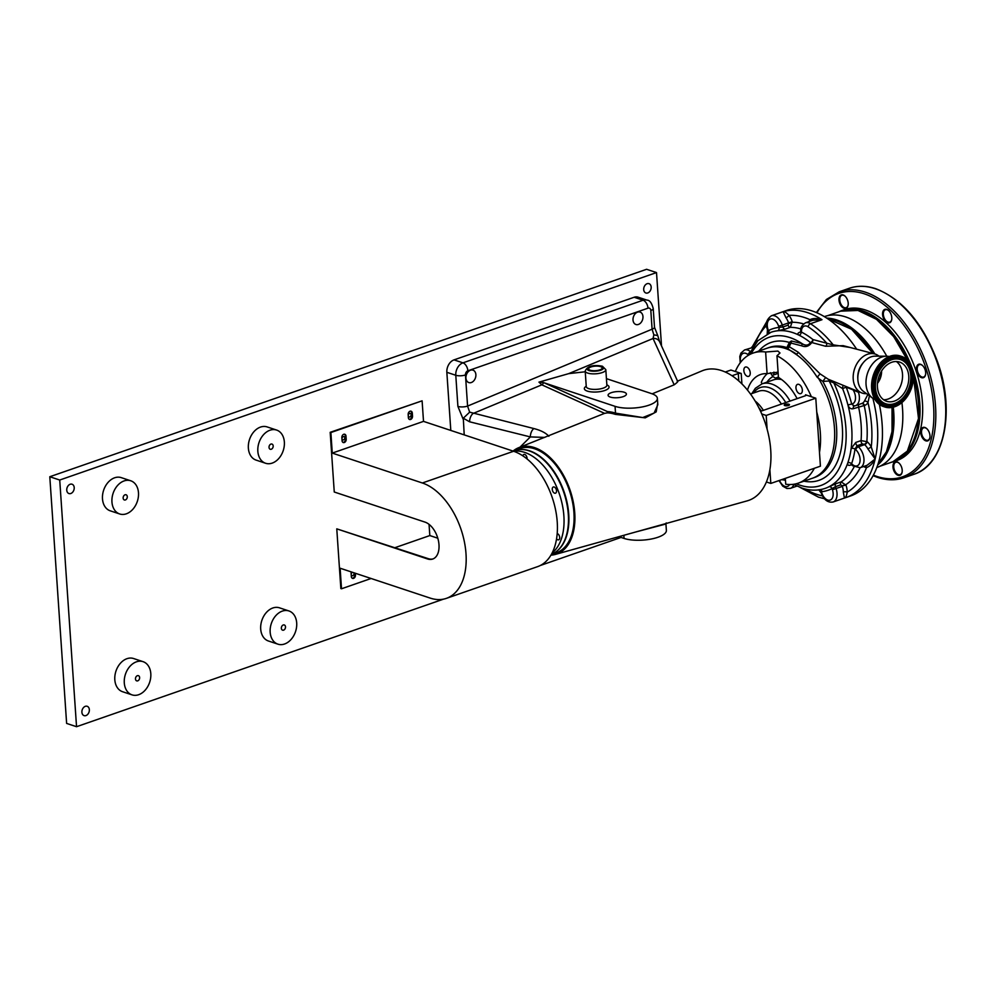 <?xml version="1.0" encoding="UTF-8"?>
<svg xmlns="http://www.w3.org/2000/svg" width="996" height="996" viewBox="0 0 996 996"><rect width="100%" height="100%" fill="white"/><g stroke="black" fill="none" stroke-linecap="round" stroke-linejoin="round"><path stroke-width="1.49" d="M643.702 289.624A4.918 3.586 108.4 0 0 645.894 292.998A4.918 3.586 108.4 0 0 651.172 287.035A4.918 3.586 108.4 0 0 648.981 283.661A4.918 3.586 108.4 0 0 643.702 289.624M66.757 490.181A4.918 3.586 108.4 0 0 68.936 493.555A4.918 3.586 108.4 0 0 74.214 487.592A4.918 3.586 108.4 0 0 72.036 484.218A4.918 3.586 108.4 0 0 66.757 490.181M81.896 712.265A4.918 3.586 108.4 0 0 84.075 715.626A4.918 3.586 108.4 0 0 89.354 709.662A4.918 3.586 108.4 0 0 87.175 706.288A4.918 3.586 108.4 0 0 81.896 712.265M123.143 498.087A2.727 1.992 108.4 0 0 124.363 499.967A2.727 1.992 108.4 0 0 127.289 496.655A2.727 1.992 108.4 0 0 126.081 494.775A2.727 1.992 108.4 0 0 123.143 498.087M135.481 678.986A2.727 1.992 108.4 0 0 136.689 680.866A2.727 1.992 108.4 0 0 139.627 677.554A2.727 1.992 108.4 0 0 138.407 675.674A2.727 1.992 108.4 0 0 135.481 678.986M281.358 628.277A2.727 1.992 108.4 0 0 282.578 630.157A2.727 1.992 108.4 0 0 285.503 626.833A2.727 1.992 108.4 0 0 284.296 624.965A2.727 1.992 108.4 0 0 281.358 628.277M269.032 447.378A2.727 1.992 108.4 0 0 270.24 449.258A2.727 1.992 108.4 0 0 273.178 445.947A2.727 1.992 108.4 0 0 271.958 444.067A2.727 1.992 108.4 0 0 269.032 447.378M296.696 622.948A17.492 12.761 108.4 0 0 288.94 610.959A17.492 12.761 108.4 0 0 270.165 632.174A17.492 12.761 108.4 0 0 277.921 644.163A17.492 12.761 108.4 0 0 296.696 622.948M288.94 610.959L279.465 607.821A17.492 12.761 108.4 0 0 260.703 629.024A17.492 12.761 108.4 0 0 268.459 641.013L277.921 644.163M284.358 442.05A17.492 12.761 108.4 0 0 276.602 430.06A17.492 12.761 108.4 0 0 257.839 451.275A17.492 12.761 108.4 0 0 265.596 463.265A17.492 12.761 108.4 0 0 284.358 442.05M276.602 430.06L267.14 426.923A17.492 12.761 108.4 0 0 248.365 448.125A17.492 12.761 108.4 0 0 256.121 460.115L265.596 463.265M138.481 492.759A17.492 12.761 108.4 0 0 130.725 480.769A17.492 12.761 108.4 0 0 111.95 501.984A17.492 12.761 108.4 0 0 119.707 513.973A17.492 12.761 108.4 0 0 138.481 492.759M130.725 480.769L121.251 477.632A17.492 12.761 108.4 0 0 102.488 498.834A17.492 12.761 108.4 0 0 110.245 510.824L119.707 513.973M150.807 673.657A17.492 12.761 108.4 0 0 143.063 661.668A17.492 12.761 108.4 0 0 124.288 682.883A17.492 12.761 108.4 0 0 132.045 694.872A17.492 12.761 108.4 0 0 150.807 673.657M143.063 661.668L133.589 658.53A17.492 12.761 108.4 0 0 114.814 679.733A17.492 12.761 108.4 0 0 122.57 691.722L132.045 694.872M352.31 572.252A1.868 1.357 108.4 0 0 352.036 575.7A1.868 1.357 108.4 0 0 353.866 572.775M408.273 415.693A1.868 1.357 108.4 0 0 411.099 414.71A1.868 1.357 108.4 0 0 408.273 415.693M341.964 438.75A1.868 1.357 108.4 0 0 344.778 437.767A1.868 1.357 108.4 0 0 341.964 438.75M661.518 345.961L656.513 272.58L59.723 480.035L76.543 726.707L443.581 599.119M540.28 565.504L621.068 537.429M76.543 726.707L66.62 723.42L49.8 476.735L646.591 269.294L656.513 272.58M59.723 480.035L49.8 476.735M332.266 453.093L423.512 421.383L422.105 400.828L330.871 432.538L332.266 453.093L422.354 482.985A61.217 36.491 70.8 0 1 464.248 541.152A61.217 36.491 70.8 0 1 446.382 598.359A61.217 36.491 70.8 0 1 430.21 598.098L340.122 568.218L341.516 588.773L340.844 588.549L336.773 528.851L428.33 558.681A19.584 11.678 70.8 0 0 433.098 558.893M437.792 538.201L429.824 535.562L395.063 547.651M429.824 535.562L429.052 524.357M352.211 578.215A2.727 1.992 108.4 0 0 354.788 574.841L354.663 573.036M341.516 588.773L371.097 578.489M355.348 573.26L355.472 575.066A2.727 1.992 -71.6 0 1 352.534 578.377A2.727 1.992 -71.6 0 1 351.327 576.497L351.115 573.422A2.727 1.992 -71.6 0 1 351.339 571.941M342.948 442.386A2.727 1.992 108.4 0 0 345.525 438.999L345.313 435.912A2.727 1.992 108.4 0 0 344.429 434.194M336.773 528.851L427.533 558.955A19.584 11.678 70.8 0 0 432.712 559.042A19.584 11.678 70.8 0 0 438.427 540.728A19.584 11.678 70.8 0 0 425.018 522.116L334.258 492.012L330.186 432.314L422.105 400.828M409.256 419.328A2.727 1.992 108.4 0 0 411.834 415.942L411.622 412.867A2.727 1.992 108.4 0 0 410.738 411.149M342.064 440.668L341.852 437.58A2.727 1.992 -71.6 0 1 344.778 434.268A2.727 1.992 -71.6 0 1 345.998 436.136L346.21 439.224A2.727 1.992 -71.6 0 1 343.271 442.535A2.727 1.992 -71.6 0 1 342.064 440.668M408.372 417.61L408.161 414.535A2.727 1.992 -71.6 0 1 411.099 411.211A2.727 1.992 -71.6 0 1 412.307 413.091L412.518 416.179A2.727 1.992 -71.6 0 1 409.58 419.49A2.727 1.992 -71.6 0 1 408.372 417.61M423.512 421.383L513.6 451.263A61.217 36.491 70.8 0 1 555.482 509.429A61.217 36.491 70.8 0 1 537.616 566.637L446.382 598.359M330.871 432.538L330.186 432.314M550.937 555.133A56.461 33.665 -109.2 0 0 555.444 554.399A56.461 33.665 -109.2 0 0 566.662 481.554A56.461 33.665 -109.2 0 0 518.393 447.814A56.461 33.665 -109.2 0 0 513.052 451.076L514.484 450.59A55.079 32.843 70.8 0 1 547.377 463.688A55.079 32.843 70.8 0 1 568.405 516.302A55.079 32.843 70.8 0 1 551.373 554.386M654.808 526.66L659.439 525.365M658.779 525.552L747.224 500.851A68.849 41.048 -109.2 0 0 766.397 481.964A68.849 41.048 -109.2 0 0 769.883 469.651A68.849 41.048 -109.2 0 0 767.119 429.214A68.849 41.048 -109.2 0 0 761.766 413.975A68.849 41.048 -109.2 0 0 760.894 412.008A68.849 41.048 -109.2 0 0 702.031 370.861L677.554 381.119M652.156 393.831L674.18 384.805C677.641 382.215 678.65 381.032 677.193 381.269M657.709 403.231L656.177 411.896L645.246 417.847L615.304 414.361A61.814 36.852 -109.2 0 0 607.348 412.867L604.56 413.352L541.836 384.83L538.961 382.128L543.306 382.539L615.055 406.343A24.103 8.055 -3.9 0 0 641.922 407.003A24.103 8.055 -3.9 0 0 657.372 398.35A24.103 8.055 -3.9 0 0 651.596 393.632L606.427 378.654M518.393 447.814L604.56 413.352M638.411 324.447A6.561 4.793 108.4 0 0 642.906 318.172A6.561 4.793 108.4 0 0 640.055 312.059A6.561 4.793 108.4 0 0 637.565 312.122A6.561 4.793 108.4 0 0 633.07 318.396A6.561 4.793 108.4 0 0 635.921 324.509A6.561 4.793 108.4 0 0 638.411 324.447M471.332 382.526A6.561 4.793 108.4 0 0 475.827 376.251A6.561 4.793 108.4 0 0 472.976 370.139A6.561 4.793 108.4 0 0 470.486 370.201A6.561 4.793 108.4 0 0 465.991 376.476A6.561 4.793 108.4 0 0 468.842 382.589A6.561 4.793 108.4 0 0 471.332 382.526M624.206 392.237A9.176 3.063 -3.9 0 0 613.934 391.988A9.176 3.063 -3.9 0 0 608.083 395.312A9.176 3.063 -3.9 0 0 610.287 397.08A9.176 3.063 -3.9 0 0 620.471 397.342A9.176 3.063 -3.9 0 0 626.409 394.067A9.176 3.063 -3.9 0 0 624.206 392.237M600.538 366.615A6.81 2.278 -3.9 0 0 592.919 366.441A6.81 2.278 -3.9 0 0 588.586 368.906A6.81 2.278 -3.9 0 0 590.217 370.213A6.81 2.278 -3.9 0 0 597.762 370.4A6.81 2.278 -3.9 0 0 602.169 367.972A6.81 2.278 -3.9 0 0 600.538 366.615M878.982 356.182A20.555 15.002 108.4 0 0 874.613 353.904L843.176 345.662L825.584 346.259L811.752 342.537C809.013 346.359 805.615 347.43 801.556 345.774L790.936 343.072L789.243 346.72L798.331 352.298L820.082 373.874L828.286 379.264A2.751 1.955 -67.7 0 1 829.145 380.995L822.796 381.418A68.849 41.048 -109.2 0 1 814.467 477.52L812.375 478.254A68.849 41.048 -109.2 0 0 817.554 376.837M796.514 354.128A68.849 41.048 -109.2 0 0 785.358 348.463A68.849 41.048 -109.2 0 0 767.157 348.177L753.063 353.082A68.849 41.048 70.8 0 1 765.625 352.011L777.888 351.065L779.993 352.982L776.967 355.771A68.849 41.048 70.8 0 1 811.367 396.732L815.786 398.201L816.732 411.971A68.849 41.048 70.8 0 1 819.484 452.408L820.418 466.178L770.817 483.421L766.397 481.964M814.33 468.294A68.849 41.048 70.8 0 1 798.282 483.147A68.849 41.048 70.8 0 1 785.72 484.218L785.321 478.379M799.464 393.619A4.918 2.938 70.8 0 1 796.103 388.938A4.918 2.938 70.8 0 1 797.535 384.344A4.918 2.938 70.8 0 1 798.842 384.369A4.918 2.938 70.8 0 1 802.203 389.038A4.918 2.938 70.8 0 1 800.772 393.632A4.918 2.938 70.8 0 1 799.464 393.619M778.075 372.13L767.094 373.637A46.127 27.502 -109.2 0 0 760.521 374.533A46.127 27.502 -109.2 0 0 747.498 390.096M747.349 376.326A4.918 2.938 70.8 0 1 743.987 371.645A4.918 2.938 70.8 0 1 745.419 367.051A4.918 2.938 70.8 0 1 746.726 367.076A4.918 2.938 70.8 0 1 750.088 371.745A4.918 2.938 70.8 0 1 748.656 376.351A4.918 2.938 70.8 0 1 747.349 376.326M788.844 404.227A2.627 0.872 -3.9 0 0 785.184 404.351A2.627 0.872 -3.9 0 0 784.823 405.596A2.627 0.872 -3.9 0 0 784.873 405.609A2.627 0.872 -3.9 0 0 788.957 405.31A2.627 0.872 -3.9 0 0 788.844 404.227M788.595 405.472L788.297 404.837L785.209 405.696M556.988 551.037A54.867 32.719 -109.2 0 0 565.89 497.627A54.867 32.719 -109.2 0 0 529.623 450.827A54.867 32.719 -109.2 0 0 521.692 449.495M516.239 450.068L518.729 449.009A55.228 32.93 70.8 0 1 534.566 448.773A55.228 32.93 70.8 0 1 572.563 502.32A55.228 32.93 70.8 0 1 554.971 553.253L552.357 553.963M725.262 372.018L730.915 370.051L735.334 371.508A68.849 41.048 70.8 0 1 753.063 353.082M816.732 411.971L819.484 452.408M805.577 395.661L805.515 394.79A2.067 0.685 176.1 0 1 806.013 395.2A2.067 0.685 176.1 0 1 805.291 395.786L762.475 410.663A6.885 2.303 176.1 0 1 760.508 411.174M761.766 413.975L766.185 415.444L767.119 429.214M815.786 398.201L766.185 415.444M805.515 394.79L811.367 396.732M769.883 469.651L770.817 483.421M785.446 480.209L781.611 479.674M738.795 380.945L738.285 373.55L732.01 375.729M738.285 373.55A2.067 0.685 176.1 0 1 741.198 373.45L741.908 383.883M767.094 373.637L765.625 352.011M735.334 371.508L741.198 373.45M776.967 355.771L778.436 377.397A46.127 27.502 -109.2 0 1 797.111 398.624M544.239 382.85L607.51 411.622A63.009 37.562 70.8 0 1 615.516 413.141L642.719 417.548L654.098 413.066L657.808 404.774L657.372 398.35M607.51 411.622L607.348 412.867M666.224 522.925L665.938 524.008L635.573 532.026M618.852 536.695L624.056 538.425A24.103 8.055 -3.9 0 0 650.923 539.085A24.103 8.055 -3.9 0 0 666.374 530.432L665.938 524.008M674.18 384.805L653.052 338.491L568.716 373.637L585.25 371.769M568.716 373.637L538.961 382.128M659.651 341.852L657.746 335.552L653.849 334.843L653.052 338.491A6.885 6.138 -24.5 0 1 659.651 341.852L677.641 381.294M650.824 310.503A6.885 2.303 176.1 0 0 653.227 308.561L654.497 327.248A6.885 2.303 176.1 0 1 652.094 329.19L650.824 310.503A3.449 2.515 108.4 0 0 647.985 308.175L467.859 370.798A3.449 2.515 108.4 0 0 465.468 374.944L467.585 406.082L469.664 412.157L533.893 428.566C540.903 430.372 545.895 432.936 548.846 436.273M653.849 334.843L652.094 329.19L467.585 406.082A6.885 2.303 -3.9 0 1 457.899 406.405L455.782 375.268A6.885 2.303 -3.9 0 0 465.468 374.944M544.75 437.406L530.333 436.92L469.602 421.794L463.302 418.22L469.664 412.157M463.302 418.22L464.211 434.879M469.602 421.794A6.885 3.623 -76 0 1 473.162 413.452L541.836 384.83A2.067 1.444 -65.5 0 0 543.306 382.539M520.074 447.104L530.333 436.92A6.885 3.623 -76 0 1 533.893 428.566M446.843 372.305L455.782 375.268A10.334 7.545 -71.6 0 1 462.953 362.843L643.08 300.219A10.334 7.545 -71.6 0 1 647.002 300.132L638.062 297.169A10.334 7.545 108.4 0 0 634.153 297.256L454.014 359.88A10.334 7.545 108.4 0 0 446.843 372.305L450.802 430.434M555.27 487.779A3.274 1.955 -109.2 0 0 553.315 486.994A3.274 1.955 -109.2 0 0 552.257 489.248A3.274 1.955 -109.2 0 0 553.515 492.41A3.274 1.955 -109.2 0 0 555.469 493.194A3.274 1.955 -109.2 0 0 556.527 490.941A3.274 1.955 -109.2 0 0 555.27 487.779M527.071 458.957A3.274 1.955 -109.2 0 0 525.838 455.234A3.274 1.955 -109.2 0 0 523.871 454.45A3.274 1.955 -109.2 0 0 522.875 455.857M556.552 538.861A3.274 1.955 -109.2 0 0 556.689 539.023A3.274 1.955 -109.2 0 0 558.644 539.807A3.274 1.955 -109.2 0 0 559.702 537.566A3.274 1.955 -109.2 0 0 558.457 534.391A3.274 1.955 -109.2 0 0 557.187 533.582M513.587 451.263A55.079 32.843 70.8 0 1 542.945 465.232A55.079 32.843 70.8 0 1 552.17 552.892M801.556 345.774A2.751 2.067 103.9 0 0 802.029 343.595C805.64 345.898 808.441 345.55 810.445 342.549A2.751 1.606 128.7 0 0 812.948 339.561A2.751 2.054 -75.1 0 1 811.752 342.537A2.751 2.291 14.7 0 1 810.445 342.549A82.631 49.265 -109.2 0 0 799.166 335.241A2.751 1.892 116.4 0 0 801.282 332.017L801.531 330.809L801.282 332.017A85.382 50.908 70.8 0 1 812.948 339.561L826.805 343.247A95.367 56.859 -109.2 0 0 808.167 326.825A2.751 1.755 -56.9 0 1 810.495 323.712A98.118 58.503 70.8 0 1 833.229 344.865L849.974 347.442M856.672 349.198A98.118 58.503 -109.2 0 0 812.201 310.964A98.118 58.503 -109.2 0 0 786.267 310.553L780.08 312.744M874.613 353.904A20.555 15.002 108.4 0 0 867.491 354.277A20.555 15.002 108.4 0 0 853.46 373.5A20.555 15.002 108.4 0 0 861.677 392.885A20.555 15.002 108.4 0 0 866.545 393.669M828.286 379.264L861.677 392.885M863.183 362.793A16.521 12.064 108.4 0 0 857.83 378.928M798.331 352.298A2.751 1.942 -48 0 1 795.991 354.315L786.678 348.015L789.33 342.45L791.359 340.981L802.029 343.595A78.497 46.8 -109.2 0 0 789.953 337.594A78.497 46.8 -109.2 0 0 751.096 353.854M793.538 352.235A68.849 41.048 -109.2 0 0 785.358 348.463A68.849 41.048 -109.2 0 0 767.157 348.177L769.248 347.455A68.849 41.048 -109.2 0 1 786.666 347.492A2.751 2.577 22.7 0 0 788.994 345.961L788.957 346.035M752.49 347.554L744.51 349.982A12.052 7.184 70.8 0 1 747.685 350.032A12.052 7.184 70.8 0 1 750.237 351.464M800.46 331.992L799.825 332.203C797.51 333.125 797.286 334.133 799.166 335.241A82.631 49.265 -109.2 0 0 792.828 332.614A82.631 49.265 -109.2 0 0 777.602 330.784L785.072 329.153A2.751 1.643 70.8 0 1 784.674 329.091A2.751 1.643 70.8 0 1 782.918 326.962L788.135 325.144L788.558 322.903L782.296 325.082L782.918 326.962L779.009 327.41L778.635 326.277A9.3 5.54 -109.2 0 0 772.722 319.106A9.3 5.54 -109.2 0 0 768.003 329.427L767.468 329.552C765.09 324.024 766.41 319.43 771.452 315.744A12.052 7.184 70.8 0 1 774.627 315.794A12.052 7.184 70.8 0 1 782.296 325.082L778.635 326.277M767.792 333.573A2.751 2.204 63.1 0 0 768.377 330.56L769.124 331.046L768.377 330.56A85.382 50.908 70.8 0 1 779.009 327.41A2.751 2.191 83.9 0 1 777.602 330.784A82.631 49.265 -109.2 0 0 770.991 332.266A82.631 49.265 -109.2 0 0 767.306 333.834M782.271 311.972L771.452 315.744M785.956 317.724L783.13 311.686C784.275 311.3 786.242 312.52 789.031 315.359A2.751 0.996 -35.8 0 1 785.956 317.724A12.052 7.184 -109.2 0 1 788.558 322.903L792.231 321.708L790.289 327.335L785.072 329.153M809.038 321.571A14.803 8.827 70.8 0 1 809.997 319.691A2.751 2.017 -146.1 0 1 810.458 321.073M792.231 321.708A14.803 8.827 70.8 0 0 789.031 315.359A93.985 56.037 -109.2 0 1 809.997 319.691C813.234 318.098 817.23 318.11 821.974 319.716L812.885 320.226M861.503 403.579A2.751 2.216 -106.5 0 1 864.192 405.534L853.335 408.684C850.783 409.269 848.978 408.024 847.92 404.949A82.631 49.265 -109.2 0 0 842.604 388.614L833.826 382.912L829.145 380.995A72.982 43.513 -109.2 0 1 840.363 452.819A72.982 43.513 -109.2 0 1 803.959 481.18M855.688 405.596L861.565 403.554A12.052 7.184 -109.2 0 0 861.764 403.492A12.052 7.184 -109.2 0 0 864.391 401.214A2.751 1.98 -149.3 0 1 867.977 402.571A14.803 8.827 70.8 0 1 864.516 405.434L864.192 405.534A86.752 51.73 -109.2 0 1 866.844 441.415A2.751 1.519 -48.6 0 1 864.254 444.316L862.324 443.905L857.108 445.722L858.353 446.818A12.052 7.184 70.8 0 1 863.93 458.683A12.052 7.184 70.8 0 1 860.096 467.734A86.752 51.73 -109.2 0 1 845.841 484.629L842.168 485.824L840.686 484.853L835.47 486.671L836.092 488.55A12.052 7.184 70.8 0 1 833.154 501.972C827.85 502.893 823.891 499.905 821.264 493.032L818.737 489.758M864.391 401.214L867.802 394.603M869.421 395.786L867.977 402.571A93.985 56.037 -109.2 0 1 871.263 446.992L875.16 459.007L867.914 448.922A12.052 7.184 -109.2 0 0 864.615 444.639L858.353 446.818A2.751 1.519 -48.6 0 0 855.751 449.719L855.004 449.059L857.108 445.722A2.751 1.643 -109.2 0 1 855.825 442.423L851.144 448.511A2.751 1.432 -172.3 0 1 855.004 449.059A85.382 50.908 70.8 0 1 851.592 463.775L852.339 464.435A9.3 5.54 -109.2 0 0 859.859 462.206A9.3 5.54 -109.2 0 0 855.751 449.719M855.825 442.423L861.054 440.606L867.205 441.726A14.803 8.827 70.8 0 1 871.263 446.992L867.914 448.922M852.688 464.783L851.592 463.775A2.751 1.768 -161 0 0 847.845 462.742C847.26 465.008 848.169 465.792 850.572 465.095A2.751 1.643 70.8 0 1 850.995 464.51M852.339 464.435A2.751 1.519 131.4 0 0 852.613 465.767L860.096 467.734L867.03 465.319L875.16 459.007C872.733 463.489 869.844 466.365 866.483 467.634A2.751 2.104 99.9 0 0 865.449 465.867M835.918 483.707L841.147 481.89L846.015 485.177A14.803 8.827 70.8 0 1 847.198 492.136A2.751 1.096 -0.3 0 0 843.313 492.036A12.052 7.184 -109.2 0 0 842.355 486.372L832.419 489.746L832.046 488.613L835.47 486.671A2.751 1.643 -109.2 0 1 835.918 483.707L828.933 486.783A2.751 2.204 -116.9 0 1 832.046 488.613A85.382 50.908 70.8 0 1 821.414 491.75L821.787 492.896A9.3 5.54 -109.2 0 0 830.017 500.141A9.3 5.54 -109.2 0 0 832.419 489.746M821.688 490.754L821.414 491.75L821.688 490.754M863.607 466.514A14.803 8.827 70.8 0 0 866.483 467.634A93.985 56.037 -109.2 0 1 847.198 492.136C846.588 495.933 845.666 497.9 844.446 498.037L843.313 492.036M844.446 498.05L833.154 501.972M819.559 489.771A2.751 2.191 -96.1 0 1 821.414 491.75M852.352 403.841A2.751 2.216 73.5 0 0 855.228 405.758L854.095 406.094L851.667 404.04L852.352 403.841A9.3 5.54 -109.2 0 0 853.074 389.897L846.177 387.158A85.382 50.908 70.8 0 1 851.667 404.04L847.92 404.949A82.631 49.265 -109.2 0 1 851.144 448.511A82.631 49.265 -109.2 0 1 847.845 462.742A82.631 49.265 -109.2 0 1 828.933 486.783A82.631 49.265 -109.2 0 1 825.248 488.351A82.631 49.265 -109.2 0 1 818.637 489.833M789.006 345.923L788.994 345.961A2.751 2.577 22.7 0 0 789.006 345.923L789.703 344.367M798.282 483.147L812.375 478.254A68.849 41.048 -109.2 0 0 818.513 378.368L817.168 377.235A68.849 41.048 -109.2 0 0 795.991 354.315M825.423 377.833L822.796 381.418L818.513 378.368M789.828 344.093A2.751 1.805 20.8 0 0 789.33 342.45A72.982 43.513 -109.2 0 0 758.753 351.102M791.359 340.981A2.751 2.067 103.7 0 1 790.936 343.072A15.936 11.628 108.4 0 0 789.243 346.72A2.751 2.092 -66.8 0 1 787.413 348.563M820.082 373.874L817.168 377.235M832.942 381.169A2.751 1.955 -67.7 0 1 833.826 382.912A78.497 46.8 -109.2 0 1 842.479 460.463A78.497 46.8 -109.2 0 1 800.025 485.201A78.497 46.8 -109.2 0 1 796.252 483.757M843.438 385.514A2.751 1.506 -86.3 0 0 842.604 388.614L846.177 387.158A2.751 1.967 111.6 0 0 846.09 386.585M852.999 389.386A2.751 1.967 111.6 0 1 853.074 389.897L858.465 392.324A12.052 7.184 70.8 0 1 855.502 405.671A12.052 7.184 70.8 0 1 855.303 405.733A2.751 2.216 73.5 0 1 855.228 405.758L861.764 403.492M859.448 391.988L858.465 392.324A2.751 1.643 -106.8 0 1 858.303 391.515M877.513 382.875A14.454 10.558 108.4 0 0 881.323 371.384M844.62 497.988A98.118 58.503 -109.2 0 0 846.002 497.539L850.696 495.908A98.118 58.503 -109.2 0 0 879.381 404.426M834.424 345.649A2.751 1.706 67.5 0 1 833.229 344.865L826.805 343.247A2.751 2.054 104.9 0 1 825.584 346.259M803.573 323.899A86.752 51.73 -109.2 0 0 792.405 322.268L788.745 323.463M766.908 321.397L752.466 346.484L754.694 344.305M778.635 377.521A37.873 22.584 -109.2 0 0 775.398 378.119L772.958 376.588A5.503 3.287 70.8 0 1 772.112 375.467L770.406 372.703M763.372 410.352A30.988 18.476 -109.2 0 0 755.142 401.039M767.418 373.525A46.102 27.49 -109.2 0 0 761.293 382.34L762.189 383.796M778.162 373.363L772.112 375.467M773.406 375.019A52.228 31.137 -109.2 0 1 774.315 372.604L773.917 372.106M887.648 322.766A7.109 4.233 70.8 0 1 882.581 314.549A7.109 4.233 70.8 0 1 886.739 309.395A7.109 4.233 70.8 0 1 888.594 310.553A7.109 4.233 70.8 0 1 891.719 319.542A7.109 4.233 70.8 0 1 887.648 322.766M891.756 319.33A6.561 3.909 70.8 0 1 889.752 322.131A6.561 3.909 70.8 0 1 888.021 322.106A6.561 3.909 70.8 0 1 883.539 315.869A6.561 3.909 70.8 0 1 885.444 309.744A6.561 3.909 70.8 0 1 887.187 309.768A6.561 3.909 70.8 0 1 888.756 310.702M848.169 304.876A6.561 3.909 70.8 0 1 846.164 307.677A6.561 3.909 70.8 0 1 844.434 307.639A6.561 3.909 70.8 0 1 839.952 301.415A6.561 3.909 70.8 0 1 841.857 295.277A6.561 3.909 70.8 0 1 843.6 295.314A6.561 3.909 70.8 0 1 845.168 296.235M844.06 308.299A7.109 4.233 70.8 0 1 838.993 300.095A7.109 4.233 70.8 0 1 843.139 294.941A7.109 4.233 70.8 0 1 845.006 296.098A7.109 4.233 70.8 0 1 848.131 305.087A7.109 4.233 70.8 0 1 844.06 308.299M902.152 471.867A6.561 3.909 70.8 0 1 900.16 474.669A6.561 3.909 70.8 0 1 898.417 474.631A6.561 3.909 70.8 0 1 893.935 468.406A6.561 3.909 70.8 0 1 895.852 462.269A6.561 3.909 70.8 0 1 897.583 462.306A6.561 3.909 70.8 0 1 899.151 463.227M898.043 475.291A7.109 4.233 70.8 0 1 892.976 467.087A7.109 4.233 70.8 0 1 897.135 461.932A7.109 4.233 70.8 0 1 899.002 463.09A7.109 4.233 70.8 0 1 902.127 472.079A7.109 4.233 70.8 0 1 898.043 475.291M929.928 437.406A6.561 3.909 70.8 0 1 927.936 440.207A6.561 3.909 70.8 0 1 926.193 440.182A6.561 3.909 70.8 0 1 921.711 433.957A6.561 3.909 70.8 0 1 923.628 427.819A6.561 3.909 70.8 0 1 925.359 427.857A6.561 3.909 70.8 0 1 926.927 428.778M925.819 440.842A7.109 4.233 70.8 0 1 920.752 432.638A7.109 4.233 70.8 0 1 924.911 427.483A7.109 4.233 70.8 0 1 926.778 428.641A7.109 4.233 70.8 0 1 929.903 437.618A7.109 4.233 70.8 0 1 925.819 440.842M925.62 374.235A6.561 3.909 70.8 0 1 923.628 377.036A6.561 3.909 70.8 0 1 921.898 376.998A6.561 3.909 70.8 0 1 917.403 370.773A6.561 3.909 70.8 0 1 919.32 364.648A6.561 3.909 70.8 0 1 921.051 364.673A6.561 3.909 70.8 0 1 922.62 365.607M921.512 377.658A7.109 4.233 70.8 0 1 916.445 369.454A7.109 4.233 70.8 0 1 920.603 364.299A7.109 4.233 70.8 0 1 922.47 365.457A7.109 4.233 70.8 0 1 925.595 374.446A7.109 4.233 70.8 0 1 921.512 377.658M838.869 311.773A79.867 47.621 70.8 0 1 841.757 310.578A79.867 47.621 70.8 0 1 862.86 310.926A79.867 47.621 70.8 0 1 917.515 386.822A79.867 47.621 70.8 0 1 894.209 461.472A79.867 47.621 70.8 0 1 891.196 462.331M841.757 310.578L844.371 309.669A79.867 47.621 70.8 0 1 865.474 310.017A79.867 47.621 70.8 0 1 920.13 385.913A79.867 47.621 70.8 0 1 896.823 460.563L894.209 461.472M883.626 399.77A20.655 15.077 108.4 0 0 902.513 374.147A20.655 15.077 108.4 0 0 896.313 361.498M877.464 383.36A14.803 10.807 108.4 0 0 881.585 370.973M877.439 387.12A20.655 15.077 108.4 0 0 886.589 401.276A20.655 15.077 108.4 0 0 908.763 376.227A20.655 15.077 108.4 0 0 899.6 362.071A20.655 15.077 108.4 0 0 877.439 387.12M910.767 375.529A23.294 17.007 108.4 0 0 906.821 364.212A23.294 17.007 108.4 0 0 886.44 362.569A23.294 17.007 108.4 0 0 875.434 387.818A23.294 17.007 108.4 0 0 893.661 403.866A23.294 17.007 108.4 0 0 910.767 375.529M873.903 388.34A25.311 18.476 108.4 0 0 878.198 400.641A25.311 18.476 108.4 0 0 900.334 402.421A25.311 18.476 108.4 0 0 912.299 374.994A25.311 18.476 108.4 0 0 892.491 357.552A25.311 18.476 108.4 0 0 873.903 388.34M901.492 356.381L900.21 355.958A26.643 19.447 108.4 0 0 871.625 388.278A26.643 19.447 108.4 0 0 883.44 406.542L884.709 406.966A26.643 19.447 108.4 0 0 913.307 374.645A26.643 19.447 108.4 0 0 901.492 356.381A26.643 19.447 108.4 0 0 872.894 388.689A26.643 19.447 108.4 0 0 884.709 406.966M889.241 356.518A22.721 16.583 108.4 0 0 886.589 356.219A22.721 16.583 108.4 0 0 866.047 384.406A22.721 16.583 108.4 0 0 872.67 398.188A22.721 16.583 108.4 0 0 874.974 399.533M886.589 356.219L875.123 356.157A19.073 13.919 108.4 0 0 857.867 379.812A19.073 13.919 108.4 0 0 863.432 391.378L872.67 398.188M882.655 324.497A79.493 47.397 70.8 0 1 907.493 360.191M913.369 375.928A79.493 47.397 70.8 0 1 917.652 425.192M826.643 318.06A79.867 47.621 70.8 0 1 874.849 353.966M893.288 407.19A79.867 47.621 70.8 0 1 882.518 459.928A79.867 47.621 70.8 0 1 877.713 464.983M824.352 316.628L824.526 316.566A79.867 47.621 70.8 0 1 886.776 356.219M901.915 402.558A79.867 47.621 70.8 0 1 891.345 456.865A79.867 47.621 70.8 0 1 876.978 467.46L876.804 467.522M513.6 451.263L422.354 482.985M427.533 558.955L428.33 558.681M345.998 436.136L345.313 435.912M346.21 439.224L345.525 438.999M412.307 413.091L411.622 412.867M412.518 416.179L411.834 415.942M355.472 575.066L354.788 574.841M606.85 384.854A12.388 4.146 176.1 0 1 604.261 390.669A12.388 4.146 176.1 0 1 587.304 391.104A12.388 4.146 176.1 0 1 586.233 386.261M586.283 386.772L586.258 386.597A10.334 3.449 -3.9 0 0 588.736 388.614A10.334 3.449 -3.9 0 0 600.252 388.901A10.334 3.449 -3.9 0 0 606.875 385.191L606.875 385.365M606.875 385.191L605.817 369.653A10.334 3.449 176.1 0 1 599.194 373.363A10.334 3.449 176.1 0 1 587.677 373.077A10.334 3.449 176.1 0 1 585.2 371.06L586.258 386.597M589.109 370.599A8.267 2.764 -3.9 0 0 600.737 370.188A8.267 2.764 -3.9 0 0 601.646 366.242A8.267 2.764 -3.9 0 0 590.018 366.64A8.267 2.764 -3.9 0 0 589.109 370.599M615.304 414.361A2.067 1.506 108.4 0 0 615.516 413.141L615.055 406.343M623.845 535.3L624.056 538.425M634.153 297.256L643.08 300.219A6.885 4.109 70.8 0 1 647.985 308.175M454.014 359.88L462.953 362.843A6.885 4.109 70.8 0 1 467.859 370.798M463.128 419.117L457.899 406.405M800.884 328.929A82.631 49.265 -109.2 0 0 790.289 327.335A2.751 1.643 70.8 0 1 789.89 327.273A2.751 1.643 70.8 0 1 788.135 325.144M808.167 326.825A9.3 5.54 -109.2 0 0 806.797 326.153A9.3 5.54 -109.2 0 0 801.382 330.983A2.751 1.345 -174.5 0 1 800.734 329.987C800.485 327.522 802.079 325.119 805.527 322.791A12.052 7.184 70.8 0 1 808.715 322.841A12.052 7.184 70.8 0 1 810.495 323.712L821.974 319.716A98.118 58.503 -109.2 0 0 807.495 312.607A98.118 58.503 -109.2 0 0 783.13 311.686A98.118 58.503 -109.2 0 0 781.574 312.184M805.204 489.011A93.985 56.037 -109.2 0 0 816.683 494.327A93.985 56.037 -109.2 0 0 822.459 495.859M748.519 355.124L748.083 354.738A9.3 5.54 -109.2 0 0 745.78 353.356A9.3 5.54 -109.2 0 0 740.663 362.233M748.083 354.738A2.751 1.519 -48.6 0 1 749.839 352.285M768.003 329.427L768.377 330.56M855.141 405.77L854.17 406.069M859.05 404.438A2.751 1.643 -109.2 0 0 858.552 406.866A82.631 49.265 -109.2 0 1 861.054 440.606A2.751 1.643 -109.2 0 0 862.324 443.905M854.095 406.094L854.132 406.082A2.751 1.643 -109.2 0 0 853.335 408.684M861.689 403.517A2.751 2.216 -106.5 0 1 864.516 405.434M844.546 498.012L846.002 497.539A98.118 58.503 -109.2 0 0 875.16 459.007A98.118 58.503 -109.2 0 0 872.882 398.338M867.205 441.726A2.751 1.519 -48.6 0 1 864.615 444.639L864.254 444.316M840.686 484.853A2.751 1.643 -109.2 0 1 841.147 481.89A82.631 49.265 -109.2 0 0 854.107 466.887M851.48 464.771L850.572 465.095M846.015 485.177L842.168 485.824M779.519 480.396A9.3 5.54 -109.2 0 0 789.591 484.529M793.775 484.529A12.052 7.184 70.8 0 1 790.451 488.339L786.94 488.513L782.719 486.148L778.997 480.582M801.382 330.983L801.282 332.017M766.634 325.455A93.985 56.037 -109.2 0 0 754.856 344.193M772.958 376.588A40.276 24.016 -109.2 0 0 766.932 382.153M781.648 379.576A36.84 21.962 -109.2 0 0 773.494 379.874L761.977 383.871L755.354 388.303L751.843 393.594M790.077 401.064A36.84 21.962 -109.2 0 0 771.713 384.033A36.84 21.962 -109.2 0 0 761.977 383.871M785.757 402.571A33.914 20.219 -109.2 0 0 769.323 387.681A33.914 20.219 -109.2 0 0 753.561 392.997M781.412 404.077A30.988 18.476 -109.2 0 0 766.932 391.328A30.988 18.476 -109.2 0 0 758.74 391.191L750.523 394.055M758.815 407.7A27.726 16.534 70.8 0 1 761.342 410.999M778.411 377.073L775.398 378.119M875.247 288.716A98.467 58.702 70.8 0 1 942.627 382.29A98.467 58.702 70.8 0 1 913.892 474.308C944.594 464.895 955.425 411.186 937.597 362.021C923.28 323.688 902.675 299.261 875.77 288.703C866.358 285.615 857.506 285.479 849.227 288.305A98.467 58.702 70.8 0 1 875.247 288.716M816.347 312.532L826.381 299.51L839.304 291.753A98.467 58.702 70.8 0 1 865.325 292.164A98.467 58.702 70.8 0 1 932.704 385.738A98.467 58.702 70.8 0 1 903.97 477.756L913.892 474.308M816.932 312.794A97.085 57.88 70.8 0 1 864.366 293.832A97.085 57.88 70.8 0 1 933.576 406.007A97.085 57.88 70.8 0 1 876.816 476.412A97.085 57.88 70.8 0 1 873.368 475.129M906.696 364.05A23.543 17.181 108.4 0 0 906.584 363.901A23.543 17.181 108.4 0 0 885.979 362.245A23.543 17.181 108.4 0 0 874.862 387.743A23.543 17.181 108.4 0 0 893.288 403.978A23.543 17.181 108.4 0 0 893.474 403.928M878.074 400.492A25.074 18.302 108.4 0 0 899.973 402.035A25.074 18.302 108.4 0 0 911.726 374.932A25.074 18.302 108.4 0 0 892.304 357.601M827.776 318.82A79.705 47.522 70.8 0 1 872.944 353.456M891.594 434.244A79.493 47.397 70.8 0 0 891.993 407.464A79.705 47.522 70.8 0 1 886.353 451.823A79.705 47.522 70.8 0 1 878.136 463.675M856.597 333.548A79.493 47.397 70.8 0 1 872.994 353.468M827.539 315.707L840.612 311.163A79.705 47.522 70.8 0 1 907.406 360.104M913.369 376.09A79.705 47.522 70.8 0 1 907.281 451.151A79.705 47.522 70.8 0 1 892.951 461.721L907.344 451.113L918.511 418.494L913.357 375.778M555.444 554.399L655.019 526.598M605.817 369.653L602.418 366.217C593.006 364.548 587.267 366.167 585.2 371.06M654.497 327.248L657.746 335.552M653.227 308.561C651.733 302.896 649.653 300.095 647.002 300.132M770.991 332.266L757.819 340.781L748.482 355.211M793.364 484.317L801.855 488.04C810.047 490.754 817.841 490.854 825.248 488.351M824.427 498.747L818.513 497.166L800.137 487.43M744.51 349.982L740.9 353.144L739.791 356.518L740.227 362.793M767.181 333.934L767.468 329.552M812.898 320.226L805.527 322.791M852.613 465.767L851.269 464.36M796.912 486.098L790.451 488.339M800.647 332.253L800.734 329.987M751.445 347.579L752.466 346.484M873.069 475.702L877.426 477.345C886.838 480.446 895.69 480.582 903.97 477.756M839.304 291.753L849.227 288.305M827.751 318.795L851.543 329.228L873.056 353.493M892.03 407.451L892.043 431.579L886.428 451.761L878.123 463.7M840.612 311.163L858.004 310.453L876.492 319.33L893.723 336.673L907.568 360.278M879.879 466.265L892.951 461.721"/></g></svg>
